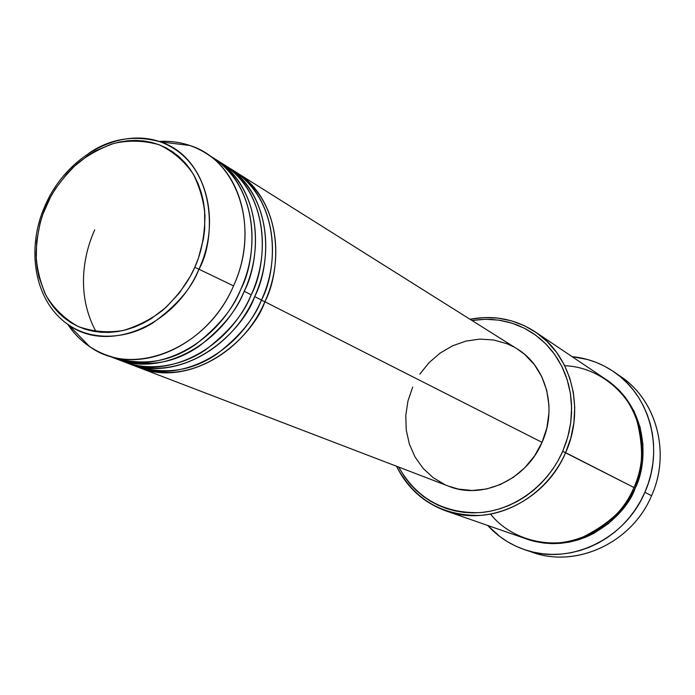 <?xml version="1.0" encoding="UTF-8"?>
<svg xmlns="http://www.w3.org/2000/svg" width="695" height="695" viewBox="0 0 695 695"><rect width="100%" height="100%" fill="white"/><g stroke="black" fill="none" stroke-linecap="round" stroke-linejoin="round"><path stroke-width="1.04" d="M45.271 204.816L46.478 205.26C52.125 192.046 62.098 178.398 76.415 164.307C87.153 155.463 99.689 148.487 114.023 143.361C129.174 140.034 144.221 140.503 159.164 144.768C173.142 151.501 184.479 161.223 193.193 173.95C199.943 187.589 203.87 201.489 204.99 215.65C204.599 236.309 201.194 253.545 194.765 267.34L198.935 269.208C215.415 241.634 218.777 163.629 160.198 141.797C134.152 134.769 110.436 138.548 89.029 153.135M261.398 300.214L264.847 301.752C254.77 333.279 198.709 390.642 137.48 366.943L139.339 367.681C182.281 385.629 242.138 355.319 264.847 301.752L542.039 442.368C557.599 408.252 545.975 366.204 517.245 348.959L236.821 172.681C273.787 194.687 287.322 252.902 264.847 301.752L261.398 300.214M94.694 229.949C84.495 252.268 75.025 293.082 96.084 331.75M131.868 364.701C162.569 375.439 190.916 371.877 216.918 354.024C239.671 336.406 254.526 318.414 261.476 300.04C284.029 251.008 270.485 192.602 233.433 170.553L226.579 166.244C263.805 188.388 277.374 247.185 254.648 296.574C244.44 328.457 187.798 386.498 126.142 362.599L128.045 363.355C171.283 381.433 231.67 350.732 254.648 296.574L261.476 300.04L254.648 296.574C269.877 268.444 276.671 197.528 224.833 165.184L226.579 166.244M118.515 359.428C146.515 373.024 181.473 366.317 205.355 349.993C228.811 332.054 244.093 313.671 251.199 294.828C274.004 245.248 260.425 186.26 223.121 164.072L216.119 159.668C253.597 181.96 267.201 241.33 244.214 291.283C237.195 309.753 222.348 327.918 199.691 345.78C173.889 363.963 145.516 368.089 114.562 358.16L116.508 358.933C160.032 377.142 220.958 346.049 244.214 291.283L251.199 294.828L244.214 291.283C259.626 262.823 266.559 191.134 214.329 158.582M108.698 355.814C139.834 366.752 168.668 363.068 195.182 344.772C218.395 326.719 233.563 308.293 240.687 289.494C263.761 239.358 250.148 179.788 212.574 157.444L205.425 152.943C243.172 175.383 256.803 235.353 233.546 285.871C260.408 228.177 237.76 160.198 189.926 145.524C180.092 142.171 169.823 140.807 159.129 141.441C176 140.486 191.429 144.325 205.425 152.943M490.548 514.109C511.277 540.475 551.891 549.702 581.272 537.878C609.923 523.691 627.489 506.907 633.953 487.508L562.689 451.342C547.764 485.405 514.639 509.791 480.48 512.589C443.818 513.674 416.548 498.497 398.678 467.057L404.742 477.1L410.189 484.102L416.314 490.479L423.055 496.169L430.361 501.095L438.163 505.23L446.39 508.505L454.956 510.895L463.791 512.363L472.809 512.884L481.913 512.458L491.026 511.077L500.035 508.749L508.87 505.491L517.428 501.33L525.62 496.308L533.369 490.47L540.58 483.868L547.182 476.579L553.116 468.673L558.302 460.229L562.689 451.342L566.243 442.089L568.918 432.585L570.691 422.916L571.551 413.186L571.472 403.491L570.482 393.943L568.58 384.63L565.799 375.647L562.168 367.082L557.729 359.028L552.525 351.548L546.626 344.72L540.084 338.613L532.978 333.27L525.377 328.744L517.358 325.069L508.992 322.28L500.374 320.386L491.591 319.413L482.712 319.344L471.948 320.491L485.405 319.266L498.793 320.143L511.815 323.106L524.186 328.136L535.628 335.12L545.87 343.947L554.662 354.424L561.795 366.334L567.085 379.409L570.395 393.37L571.62 407.887L570.734 422.621L567.737 437.216L562.689 451.342L565.617 452.654L570.83 437.989L573.896 422.829L574.739 407.539L573.349 392.493L569.77 378.054L564.123 364.562L556.539 352.33L547.234 341.627L536.436 332.697L524.421 325.72L511.459 320.829L497.863 318.102L483.937 317.589L470.002 319.266C493.615 314.826 515.369 319.04 535.28 331.906C571.29 355.084 585.529 408.851 565.617 452.654L633.953 487.508C651.632 448.553 638.384 400.329 605.51 379.123L535.28 331.906M617.594 374.527C655.489 397.192 671.544 451.707 651.545 495.717C670.814 453.175 656.645 400.572 621.095 376.838L614.189 372.042C650.103 396.011 664.385 449.222 644.873 492.303L651.545 495.717L644.873 492.303C625.161 539.668 569.37 565.652 525.281 549.901C510.617 544.941 498.08 536.792 487.673 525.446L500.096 536.731L507.741 541.865L515.89 546.183L524.473 549.623L533.413 552.169L542.613 553.767L551.995 554.401L561.464 554.071L570.925 552.751L580.273 550.466L589.43 547.217L598.291 543.047L606.761 537.991L614.762 532.092L622.199 525.403L629.001 518.01L635.082 509.965L640.39 501.364L644.873 492.303L648.47 482.86L651.154 473.139L652.892 463.252L653.682 453.288L653.5 443.358L652.37 433.567L650.294 424.002L647.297 414.767L643.431 405.958L638.722 397.662L633.232 389.947L627.02 382.902L620.149 376.577L612.703 371.034L604.746 366.317L596.362 362.477L587.64 359.532L572.055 356.631C587.379 358.151 601.427 363.294 614.189 372.042M633.918 487.586L635.204 488.151C627.238 513.37 582.523 557.711 526.471 538.955L535.845 541.683L544.072 543.09L552.447 543.638L560.891 543.308L569.335 542.117L577.675 540.05L585.833 537.148L593.721 533.413L608.394 523.622L621.069 511.06L631.216 496.23L635.204 488.151L633.918 487.586M517.176 348.916L524.699 354.433L534.351 364.588L541.805 376.742L546.739 390.442L548.937 405.142L548.972 412.691L546.895 427.781L542.039 442.368L264.847 301.752C279.911 273.934 286.566 203.774 235.11 171.639L236.821 172.681M189.926 145.524L160.198 141.797C203.348 155.15 223.347 216.831 198.935 269.208L233.546 285.871C210.012 341.254 148.539 372.755 104.71 354.415C89.412 348.395 77.084 338.352 67.728 324.287C73.635 333.226 80.889 340.62 89.473 346.466C132.762 378.41 207.084 348.925 233.546 285.871L198.935 269.208C174.862 326.45 107.803 353.659 68.649 324.93C93.425 341.914 128.453 338.448 152.718 323.001C176.573 305.826 191.976 287.895 198.935 269.208L194.765 267.34L190.317 276.341L179.353 293.021L166.018 307.39L150.893 318.875L142.849 323.384L134.595 327.024L126.221 329.751L117.802 331.541L109.436 332.392L101.192 332.297L93.165 331.263L85.424 329.308L78.04 326.459L71.09 322.749L64.626 318.214L58.719 312.924L53.411 306.912L48.746 300.249L44.775 293.003L38.998 277.044L37.252 268.487L36.27 259.652L36.644 241.443L40.102 223.095L42.934 214.077L50.7 196.728L55.565 188.562L67.024 173.602L73.522 166.948L87.779 155.576L95.406 150.98L111.339 144.16L119.497 142.023L127.68 140.764L135.812 140.407L143.822 140.955L151.632 142.405L159.164 144.768L166.348 148.009L173.098 152.118L179.362 157.061L185.07 162.778L190.161 169.241L194.574 176.382L198.266 184.132L201.194 192.419L203.322 201.159L204.625 210.264L204.695 229.228L203.444 238.88L198.466 258.036L194.765 267.34C188.823 281.345 178.215 295.592 162.943 310.083C151.519 319.04 138.348 325.825 123.441 330.446C107.855 333.044 92.722 331.715 78.04 326.459C64.566 318.805 53.889 308.476 46.009 295.462C40.049 281.788 36.731 268.122 36.062 254.457C36.896 234.684 40.371 218.282 46.478 205.26L45.436 204.929M116.508 358.933L124.223 361.895C167.556 380.009 228.125 349.185 251.199 294.828C266.81 266.367 273.239 193.41 219.559 161.97M104.71 354.415L112.599 357.439C156.227 375.691 217.344 344.459 240.687 289.494C256.481 260.703 263.058 186.92 208.943 155.298M525.281 549.901L533.265 552.542C576.92 568.136 632.094 542.491 651.545 495.717C631.512 544.063 573.462 569.422 529.312 551.126M606.144 379.566L613.311 384.882L619.427 390.547L624.953 396.854L634.014 411.162L640.104 427.269L642.936 444.539L642.371 462.271L638.418 479.732L635.204 488.151C647.01 465.867 650.963 410.484 606.144 379.566M445.816 510.868C423.576 502.667 407.148 487.786 396.532 466.241C414.159 499.47 442.003 515.872 480.054 515.421C515.473 513.11 550.127 488.012 565.617 452.654C545.523 500.791 489.245 527.21 445.816 510.868L525.733 538.703C565.426 553.585 616.152 530.328 633.953 487.508C643.11 470.541 643.952 447.702 636.498 419.007C627.142 391.259 597.292 366.699 564.714 365.744M419.841 374.075L429.093 362.608L440.152 353.06L452.61 345.789L466.024 341.071L479.906 339.099L493.737 339.994L506.994 343.738L513.249 346.649M139.339 367.681L448.631 486.205C482.156 500.026 526.419 479.828 542.039 442.368L534.585 455.859L524.855 467.692L513.231 477.404L500.218 484.606L486.326 489.028L472.122 490.514L458.179 489.037L448.553 486.17M445.035 484.693L433.176 477.682L423.046 468.3L415.011 456.928L409.346 444.009L406.236 430.04L405.776 415.532L407.956 401.024L412.708 387.037M128.045 363.355L135.603 366.248C178.641 384.239 238.672 353.798 261.476 300.04C276.905 271.901 283.213 199.76 229.949 168.494M160.198 141.797C118.089 127.037 66.077 157.27 45.47 204.86C25.35 248.558 34.324 301.812 68.649 324.93L89.473 346.466"/></g></svg>
